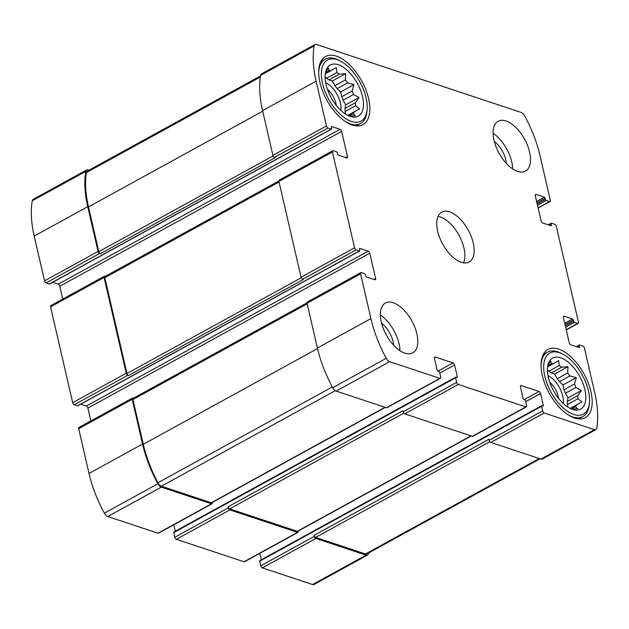 <?xml version="1.0" encoding="UTF-8"?>
<svg xmlns="http://www.w3.org/2000/svg" width="629" height="629" viewBox="0 0 629 629"><rect width="100%" height="100%" fill="white"/><g stroke="black" fill="none" stroke-linecap="round" stroke-linejoin="round"><path stroke-width="0.94" d="M325.272 73.782L331.074 70.597A25.121 12.863 61.2 0 0 328.959 70.707L325.452 72.634M328.936 79.907L339.385 74.167A25.121 12.863 61.2 0 0 336.869 72.524L326.42 78.263A25.121 12.863 61.2 0 1 328.936 79.907L332.285 81.023L334.911 85.686L345.352 79.946A25.121 12.863 61.2 0 1 347.601 82.902L353.978 84.632L352.146 90.985L341.696 96.724A25.121 12.863 61.2 0 1 343.072 100.208L353.522 94.468A25.121 12.863 61.2 0 0 352.146 90.985M334.911 85.686A25.121 12.863 61.2 0 1 337.16 88.642L347.601 82.902M345.109 111.49L355.558 105.751A25.121 12.863 61.2 0 0 355.416 102.684L344.967 108.424A25.121 12.863 61.2 0 1 345.109 111.49L345.738 114.219M349.103 115.972L353.16 113.747A25.121 12.863 61.2 0 0 354.3 111.907L347.892 115.429M350.243 116.396A29.146 14.923 61.2 0 0 352.955 117.018A29.146 14.923 61.2 0 0 357.358 83.374A29.146 14.923 61.2 0 0 326.6 69.048A29.146 14.923 61.2 0 0 330.162 95.773A29.146 14.923 61.2 0 0 350.243 116.396M353.16 113.747L355.361 115.689L349.087 116.184M355.558 105.751L359.576 108.888L354.3 111.907M353.522 94.468L359.073 97.519L355.416 102.684M339.385 74.167L345.659 73.672L345.352 79.946M331.074 70.597L336.35 67.578L336.869 72.524M325.563 72.107L328.542 67.987L328.959 70.707M547.607 366.801L553.41 363.609A25.121 12.863 61.2 0 0 551.295 363.719L547.788 365.646M551.279 372.926L561.721 367.187A25.121 12.863 61.2 0 0 559.205 365.535L548.755 371.275A25.121 12.863 61.2 0 1 551.279 372.926L554.621 374.035L557.247 378.697L567.688 372.958A25.121 12.863 61.2 0 1 569.937 375.922L576.313 377.644L574.481 383.997L564.032 389.736A25.121 12.863 61.2 0 1 565.408 393.219L575.857 387.48A25.121 12.863 61.2 0 0 574.481 383.997M557.247 378.697A25.121 12.863 61.2 0 1 559.495 381.661L569.937 375.922M567.444 404.51L577.894 398.77A25.121 12.863 61.2 0 0 577.752 395.696L567.311 401.436A25.121 12.863 61.2 0 1 567.444 404.51L568.073 407.238M571.439 408.992L575.496 406.759A25.121 12.863 61.2 0 0 576.636 404.919L570.228 408.441M572.579 409.416A29.146 14.923 61.2 0 0 575.291 410.037A29.146 14.923 61.2 0 0 579.694 376.386A29.146 14.923 61.2 0 0 548.936 362.06A29.146 14.923 61.2 0 0 552.498 388.785A29.146 14.923 61.2 0 0 572.579 409.416M575.496 406.759L577.697 408.701L571.423 409.196M577.894 398.77L581.911 401.907L576.636 404.919M575.857 387.48L581.408 390.538L577.752 395.696M561.721 367.187L567.995 366.691L567.688 372.958M553.41 363.609L558.686 360.598L559.205 365.535M547.898 365.119L550.878 361.007L551.295 363.719M558.678 398.519A15.756 8.067 61.2 0 0 549.746 382.259M336.342 105.507A15.756 8.067 61.2 0 0 327.41 89.239M458.258 384.453L404.738 413.858L472.34 436.306A1.895 0.967 -118.8 0 0 472.866 436.282L526.394 406.884A1.895 0.967 -118.8 0 1 525.868 406.9L458.258 384.453A1.895 0.967 -118.8 0 1 456.685 382.377L455.616 377.754A0.951 0.487 -118.8 0 1 455.758 377.125A0.951 0.487 -118.8 0 1 456.017 377.109L456.906 377.408A0.951 0.487 -118.8 0 0 457.173 377.4A0.951 0.487 -118.8 0 0 457.307 376.763L454.594 365.001L439.773 373.139M404.738 413.858A1.895 0.967 -118.8 0 1 403.165 411.783L402.922 410.729L228.075 506.785L228.319 507.839L174.799 537.245L173.73 532.621A0.951 0.487 -118.8 0 1 173.863 531.985L455.758 377.125M454.594 365.001A1.895 0.967 -118.8 0 0 453.014 362.925L435.229 357.02A1.895 0.967 -118.8 0 0 434.702 357.036A1.895 0.967 -118.8 0 0 434.427 358.302L437.147 370.072A0.951 0.487 -118.8 0 0 437.933 371.11L438.822 371.401A0.951 0.487 -118.8 0 1 439.608 372.439L440.677 377.062A1.895 0.967 -118.8 0 1 440.402 378.328L386.874 407.734A1.895 0.967 -118.8 0 1 386.355 407.749L336.153 391.081A5.213 2.673 -118.8 0 1 332.725 387.7A89.106 45.626 -118.8 0 1 317.393 348.002L307.062 303.249A1.895 0.967 -118.8 0 1 307.329 301.983L360.857 272.577A1.895 0.967 -118.8 0 1 361.384 272.561L364.639 273.646A0.951 0.487 -118.8 0 1 365.433 274.684L365.724 275.942A0.951 0.487 -118.8 0 0 366.51 276.98L374.813 279.732A1.895 0.967 -118.8 0 0 375.332 279.716A1.895 0.967 -118.8 0 0 375.607 278.45L369.789 253.235L87.895 408.103L90.851 420.911M440.402 378.328A1.895 0.967 -118.8 0 1 439.875 378.351L389.673 361.683A5.213 2.673 -118.8 0 1 386.245 358.294A89.106 45.626 -118.8 0 1 370.913 318.596L360.582 273.851A1.895 0.967 -118.8 0 1 360.857 272.577M369.789 253.235A1.895 0.967 -118.8 0 0 368.217 251.168L359.914 248.408A0.951 0.487 -118.8 0 0 359.646 248.416A0.951 0.487 -118.8 0 0 359.513 249.053L359.804 250.311A0.951 0.487 -118.8 0 1 359.67 250.947A0.951 0.487 -118.8 0 1 359.403 250.955L356.14 249.87L302.62 279.276A1.895 0.967 -118.8 0 1 301.047 277.2L278.93 181.404A1.895 0.967 -118.8 0 1 279.205 180.138L332.725 150.732A1.895 0.967 -118.8 0 1 333.252 150.716L336.515 151.801A0.951 0.487 -118.8 0 1 337.301 152.839L337.592 154.097A0.951 0.487 -118.8 0 0 338.378 155.135L346.681 157.887A1.895 0.967 -118.8 0 0 347.208 157.871A1.895 0.967 -118.8 0 0 347.475 156.605L341.657 131.39L59.771 286.258L62.727 299.066M356.14 249.87A1.895 0.967 -118.8 0 1 354.567 247.795L332.45 152.006A1.895 0.967 -118.8 0 1 332.725 150.732M341.657 131.39A1.895 0.967 -118.8 0 0 340.085 129.322L331.782 126.563A0.951 0.487 -118.8 0 0 331.522 126.571A0.951 0.487 -118.8 0 0 331.381 127.207L331.672 128.465A0.951 0.487 -118.8 0 1 331.538 129.102A0.951 0.487 -118.8 0 1 331.271 129.11L328.016 128.025L274.488 157.431A1.895 0.967 -118.8 0 1 272.915 155.355L262.584 110.61A89.106 45.626 -118.8 0 1 260.61 75.338A5.213 2.673 -118.8 0 1 261.475 73.915L314.995 44.517A5.213 2.673 -118.8 0 1 316.442 44.462L521.213 112.457A5.213 2.673 -118.8 0 1 524.649 115.838A89.106 45.626 -118.8 0 1 539.981 155.544L550.304 200.289A1.895 0.967 -118.8 0 1 550.037 201.555A1.895 0.967 -118.8 0 1 549.51 201.571L546.247 200.494A0.951 0.487 -118.8 0 1 545.461 199.456L545.17 198.19L536.907 202.735M328.016 128.025A1.895 0.967 -118.8 0 1 326.435 125.949L316.112 81.204A89.106 45.626 -118.8 0 1 314.13 45.941A5.213 2.673 -118.8 0 1 314.995 44.517M545.17 198.19A0.951 0.487 -118.8 0 0 544.384 197.152L536.081 194.4A1.895 0.967 -118.8 0 0 535.554 194.416A1.895 0.967 -118.8 0 0 535.279 195.69L541.105 220.897A1.895 0.967 -118.8 0 0 542.678 222.973L550.98 225.725A0.951 0.487 -118.8 0 0 551.24 225.717A0.951 0.487 -118.8 0 0 551.381 225.08L551.09 223.822A0.951 0.487 -118.8 0 1 551.224 223.185A0.951 0.487 -118.8 0 1 551.484 223.177L554.747 224.262A1.895 0.967 -118.8 0 1 556.319 226.338L578.436 322.134A1.895 0.967 -118.8 0 1 578.161 323.4A1.895 0.967 -118.8 0 1 577.642 323.416L574.379 322.339A0.951 0.487 -118.8 0 1 573.593 321.301L573.302 320.035L565.039 324.58M573.302 320.035A0.951 0.487 -118.8 0 0 572.516 318.997L564.213 316.245A1.895 0.967 -118.8 0 0 563.686 316.261A1.895 0.967 -118.8 0 0 563.411 317.527L569.229 342.742A1.895 0.967 -118.8 0 0 570.81 344.818L579.112 347.57A0.951 0.487 -118.8 0 0 579.372 347.562A0.951 0.487 -118.8 0 0 579.506 346.925L579.215 345.667A0.951 0.487 -118.8 0 1 579.356 345.03A0.951 0.487 -118.8 0 1 579.616 345.022L582.879 346.107A1.895 0.967 -118.8 0 1 584.451 348.183L594.782 392.928A89.106 45.626 -118.8 0 1 596.756 428.2A5.213 2.673 -118.8 0 1 595.891 429.623A5.213 2.673 -118.8 0 1 594.452 429.67L544.25 413.001A1.895 0.967 -118.8 0 1 542.678 410.934L541.608 406.31A0.951 0.487 -118.8 0 1 541.742 405.674A0.951 0.487 -118.8 0 1 542.009 405.666L542.898 405.957A0.951 0.487 -118.8 0 0 543.157 405.949A0.951 0.487 -118.8 0 0 543.299 405.32L540.578 393.55L525.758 401.695M595.891 429.623L542.371 459.028A5.213 2.673 -118.8 0 1 540.924 459.076L490.722 442.407A1.895 0.967 -118.8 0 1 489.15 440.331L488.906 439.286L314.068 535.342L314.311 536.388L260.783 565.793L259.714 561.17A0.951 0.487 -118.8 0 1 259.856 560.541L541.742 405.674M540.578 393.55A1.895 0.967 -118.8 0 0 539.006 391.474L521.213 385.569A1.895 0.967 -118.8 0 0 520.694 385.593A1.895 0.967 -118.8 0 0 520.419 386.859L523.131 398.621A0.951 0.487 -118.8 0 0 523.918 399.659L524.806 399.958A0.951 0.487 -118.8 0 1 525.6 400.988L526.662 405.611A1.895 0.967 -118.8 0 1 526.394 406.884M228.319 507.839A1.895 0.967 -118.8 0 0 229.892 509.915L297.501 532.362L243.973 561.768L176.372 539.32A1.895 0.967 -118.8 0 1 174.799 537.245M175.318 531.191L173.832 524.775M133.45 398.165L133.018 398.023A1.895 0.967 -118.8 0 0 132.491 398.039A1.895 0.967 -118.8 0 0 132.216 399.305L142.547 444.058A89.106 45.626 -118.8 0 0 157.879 483.756A5.213 2.673 -118.8 0 0 161.307 487.137L211.509 503.805A1.895 0.967 -118.8 0 0 212.036 503.79A1.895 0.967 -118.8 0 0 212.311 502.524L212.295 502.461M212.036 503.79L158.508 533.195A1.895 0.967 -118.8 0 1 157.989 533.211L107.787 516.543A5.213 2.673 -118.8 0 1 104.351 513.162A89.106 45.626 -118.8 0 1 89.019 473.456L78.696 428.711A1.895 0.967 -118.8 0 1 78.963 427.445L132.491 398.039M368.217 251.168L86.322 406.027A1.895 0.967 -118.8 0 1 87.895 408.103M86.322 406.027L80.748 404.18M77.925 405.595A0.951 0.487 -118.8 0 1 77.776 405.815A0.951 0.487 -118.8 0 1 77.516 405.823L74.253 404.738A1.895 0.967 -118.8 0 1 72.681 402.662L50.564 306.866A1.895 0.967 -118.8 0 1 50.839 305.6L104.359 276.194A1.895 0.967 -118.8 0 1 104.886 276.178L105.318 276.32M104.359 276.194A1.895 0.967 -118.8 0 0 104.084 277.46L126.201 373.256A1.895 0.967 -118.8 0 0 127.773 375.332L128.52 375.576A1.895 0.967 -118.8 0 1 126.94 373.508L104.831 277.711A1.895 0.967 -118.8 0 1 105.098 276.438L278.867 180.979M302.62 279.276L303.359 279.52L128.52 375.576M340.085 129.322L58.19 284.182A1.895 0.967 -118.8 0 1 59.771 286.258M58.19 284.182L52.616 282.335M49.793 283.75A0.951 0.487 -118.8 0 1 49.644 283.97A0.951 0.487 -118.8 0 1 49.384 283.978L46.121 282.893A1.895 0.967 -118.8 0 1 44.549 280.817L34.218 236.072A89.106 45.626 -118.8 0 1 32.244 200.8A5.213 2.673 -118.8 0 1 33.109 199.377L86.629 169.972A5.213 2.673 -118.8 0 1 88.076 169.924L88.925 170.207M86.629 169.972A5.213 2.673 -118.8 0 0 85.764 171.395A89.106 45.626 -118.8 0 0 87.738 206.666L98.069 251.411A1.895 0.967 -118.8 0 0 99.649 253.487L100.388 253.731A1.895 0.967 -118.8 0 1 98.816 251.663L88.485 206.91A89.106 45.626 -118.8 0 1 86.346 172.621A5.213 2.673 -118.8 0 1 87.227 171.143L260.508 75.944M274.488 157.431L275.227 157.675L100.388 253.731M368.492 553.056A89.106 45.626 -118.8 0 1 368.39 553.662A5.213 2.673 -118.8 0 1 367.525 555.085A5.213 2.673 -118.8 0 1 366.078 555.132L312.558 584.538L262.356 567.869A1.895 0.967 -118.8 0 1 260.783 565.793M367.525 555.085L314.005 584.483A5.213 2.673 -118.8 0 1 312.558 584.538M314.311 536.388A1.895 0.967 -118.8 0 0 315.884 538.463L366.078 555.132M261.302 559.747L259.824 553.331M297.501 532.362A1.895 0.967 -118.8 0 0 298.02 532.338A1.895 0.967 -118.8 0 0 298.295 531.073L298.28 531.018M298.02 532.338L244.5 561.744A1.895 0.967 -118.8 0 1 243.973 561.768M393.259 302.738A28.439 14.561 -118.8 0 1 414.857 327.379A28.439 14.561 -118.8 0 1 412.773 352.869A28.439 14.561 -118.8 0 1 404.903 353.16A28.439 14.561 -118.8 0 1 383.305 328.519A28.439 14.561 -118.8 0 1 385.388 303.021A28.439 14.561 -118.8 0 1 393.259 302.738M505.991 120.98A28.439 14.561 -118.8 0 1 527.582 145.613A28.439 14.561 -118.8 0 1 525.498 171.112A28.439 14.561 -118.8 0 1 517.628 171.395A28.439 14.561 -118.8 0 1 496.029 146.754A28.439 14.561 -118.8 0 1 498.113 121.263A28.439 14.561 -118.8 0 1 505.991 120.98M574.568 418.026A38.864 19.9 61.2 0 0 585.324 417.64A38.864 19.9 61.2 0 0 584.058 373.996A38.864 19.9 61.2 0 0 547.898 349.512A38.864 19.9 61.2 0 0 545.052 384.35A38.864 19.9 61.2 0 0 574.568 418.026M352.232 125.014A38.864 19.9 61.2 0 0 362.988 124.621A38.864 19.9 61.2 0 0 361.722 80.976A38.864 19.9 61.2 0 0 325.563 56.492A38.864 19.9 61.2 0 0 322.716 91.339A38.864 19.9 61.2 0 0 352.232 125.014M461.261 262.277A28.439 14.561 61.2 0 0 469.14 261.994A28.439 14.561 61.2 0 0 468.204 230.057A28.439 14.561 61.2 0 0 441.755 212.146A28.439 14.561 61.2 0 0 439.671 237.636A28.439 14.561 61.2 0 0 461.261 262.277M471.302 435.96L297.784 531.293A1.895 0.967 -118.8 0 1 297.258 531.308L229.648 508.861A1.895 0.967 -118.8 0 1 228.075 506.785M540.075 458.793L366.935 553.913A5.213 2.673 -118.8 0 1 365.488 553.968L315.64 537.418A1.895 0.967 -118.8 0 1 314.068 535.342M385.318 407.411L211.792 502.736A1.895 0.967 -118.8 0 1 211.265 502.76L161.417 486.209A5.213 2.673 -118.8 0 1 157.942 482.75A89.106 45.626 -118.8 0 1 143.286 444.302L132.955 399.557A1.895 0.967 -118.8 0 1 133.23 398.283L306.999 302.824M463.565 262.836A28.439 14.561 61.2 0 0 458.934 235.152A28.439 14.561 61.2 0 0 438.051 216.392M340.887 110.445A18.956 9.71 61.2 0 0 325.68 82.753M343.072 100.208L345.698 104.87L344.967 108.424M337.16 88.642L340.603 91.976L341.696 96.724M325.091 76.974L326.42 78.263M351.407 121.444A34.839 17.84 61.2 0 0 367.069 109.957A34.839 17.84 61.2 0 0 340.132 60.927A34.839 17.84 61.2 0 0 322.056 81.267A34.839 17.84 61.2 0 0 351.407 121.444M345.675 121.751A36.734 18.807 61.2 0 0 350.369 123.905A36.734 18.807 61.2 0 0 360.535 123.536A36.734 18.807 61.2 0 0 366.88 111.797L367.069 109.957M340.132 60.927L338.473 60.093A36.734 18.807 61.2 0 0 325.162 59.15A36.734 18.807 61.2 0 0 318.699 72.65M563.222 403.456A18.956 9.71 61.2 0 0 548.016 375.772M565.408 393.219L568.034 397.882L567.311 401.436M559.495 381.661L562.939 384.995L564.032 389.736M547.427 369.986L548.755 371.275M573.742 414.456A34.839 17.84 61.2 0 0 589.404 402.969A34.839 17.84 61.2 0 0 562.468 353.938A34.839 17.84 61.2 0 0 544.392 374.286A34.839 17.84 61.2 0 0 573.742 414.456M568.011 414.77A36.734 18.807 61.2 0 0 572.704 416.925A36.734 18.807 61.2 0 0 582.871 416.555A36.734 18.807 61.2 0 0 589.216 404.809L589.404 402.969M562.468 353.938L560.809 353.113A36.734 18.807 61.2 0 0 547.497 352.161A36.734 18.807 61.2 0 0 541.034 365.661M512.682 168.91A28.439 14.561 61.2 0 0 493.097 133.262M506.384 163.461A18.956 9.71 61.2 0 0 494.315 141.501M399.958 350.675A28.439 14.561 61.2 0 0 380.372 315.027M393.66 345.227A18.956 9.71 61.2 0 0 381.591 323.259M570.118 408.386L581.911 401.907M568.034 397.882L581.408 390.538M562.939 384.995L576.313 377.644M554.621 374.035L567.995 366.691M347.782 115.374L359.576 108.888M345.698 104.87L359.073 97.519M340.603 91.976L353.978 84.632M332.285 81.023L345.659 73.672M525.868 406.9L472.34 436.306M456.685 382.377L403.165 411.783M439.875 378.351L386.355 407.749M389.673 361.683L336.153 391.081M386.245 358.294L332.725 387.7M370.913 318.596L317.393 348.002M360.582 273.851L307.062 303.249M354.567 247.795L301.047 277.2M332.45 152.006L278.93 181.404M326.435 125.949L272.915 155.355M316.112 81.204L262.584 110.61M314.13 45.941L260.61 75.338M549.51 201.571L538.094 207.845M577.642 323.416L566.218 329.69M594.452 429.67L540.924 459.076M544.25 413.001L490.722 442.407M542.678 410.934L489.15 440.331M229.892 509.915L176.372 539.32M455.616 377.754L173.73 532.621M457.307 376.763L456.426 377.251M453.014 362.925L438.051 371.149M435.229 357.02L434.403 357.469M211.509 503.805L157.989 533.211M161.307 487.137L107.787 516.543M157.879 483.756L104.351 513.162M142.547 444.058L89.019 473.456M132.216 399.305L78.696 428.711M375.607 278.45L373.846 279.418M359.914 248.408L359.497 248.636M359.403 250.955L77.516 405.823M127.773 375.332L74.253 404.738M126.201 373.256L72.681 402.662M104.084 277.46L50.564 306.866M347.475 156.605L345.714 157.572M331.782 126.563L331.373 126.791M331.271 129.11L49.384 283.978M99.649 253.487L46.121 282.893M98.069 251.411L44.549 280.817M87.738 206.666L34.218 236.072M85.764 171.395L32.244 200.8M546.247 200.494L537.504 205.298M545.461 199.456L537.197 203.993M544.384 197.152L536.608 201.429M536.081 194.4L535.255 194.848M551.381 225.08L550.501 225.567M551.09 223.822L548.889 225.033M574.379 322.339L565.628 327.143M573.593 321.301L565.329 325.838M572.516 318.997L564.74 323.275M564.213 316.245L563.387 316.694M579.506 346.925L578.625 347.412M579.215 345.667L577.013 346.878M315.884 538.463L262.356 567.869M541.608 406.31L259.714 561.17M543.299 405.32L542.418 405.799M539.006 391.474L524.043 399.698M521.213 385.569L520.395 386.025M471.003 435.858L297.258 531.308M403.842 413.167L229.648 508.861M539.234 458.517L365.488 553.968M489.834 441.715L315.64 537.418M273.096 155.913L98.816 251.663M262.718 111.191L88.485 206.91M260.343 77.029L86.346 172.621M301.228 277.759L126.94 373.508M279.064 181.985L104.831 277.711M307.196 303.831L132.955 399.557M317.527 348.576L143.286 444.302M332.316 386.953L157.942 482.75M335.312 390.672L161.417 486.209M385.011 407.309L211.265 502.76M550.037 201.555L538.149 208.089M578.161 323.4L566.273 329.934M359.67 250.947L77.776 405.815M331.538 129.102L49.644 283.97M551.224 223.185L548.252 224.82M579.356 345.03L576.384 346.665M356.266 125.886L360.535 123.536M320.892 61.493L325.162 59.15M578.601 418.898L582.871 416.555M543.228 354.512L547.497 352.161"/></g></svg>
